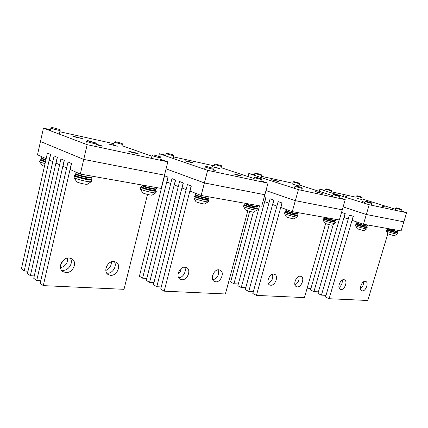 <?xml version="1.0" encoding="UTF-8"?>
<svg xmlns="http://www.w3.org/2000/svg" width="428" height="428" viewBox="0 0 428 428"><rect width="100%" height="100%" fill="white"/><g stroke="black" fill="none" stroke-linecap="round" stroke-linejoin="round"><path stroke-width="0.64" d="M356.936 228.466L356.973 228.509C357.385 228.964 363.383 230.681 364.014 230.521L364.078 230.499M356.476 224.39L355.839 224.416C355.326 224.85 366.416 228.06 367.149 227.696L366.689 227.289M365.935 201.208L371.295 202.706L365.935 201.208M355.839 224.416L355.491 225.647C355.417 226.198 366.095 229.264 366.796 228.894L367.213 227.653M365.903 201.219L365.17 201.625L371.675 203.45L371.306 202.717M356.984 222.014L356.711 222.94L358.739 223.86C363.217 225.294 366.063 225.984 367.278 225.936L367.566 224.968M387.779 233.629L387.822 233.672C388.212 234.089 394.011 235.758 394.552 235.609L394.605 235.593M387.361 229.783L386.752 229.799C386.318 230.194 397.157 233.34 397.58 232.934L397.098 232.575M396.467 207.864L401.592 209.313L396.467 207.864L395.745 208.249L401.978 209.998L401.608 209.308M386.752 229.799L386.414 230.954C386.382 231.468 396.842 234.48 397.238 234.073L397.612 232.907M387.736 228.541L389.71 229.322C393.963 230.671 396.617 231.323 397.676 231.281L397.96 230.35M326.072 188.812L331.074 190.198L326.072 188.812M324.873 190.792L325.328 189.203L331.459 190.883L330.946 192.702M357.016 195.74L361.815 197.073L357.016 195.74M356.984 195.746L356.321 196.11L362.147 197.736L361.82 197.083M293.908 181.611L299.124 183.056L293.908 181.611M293.817 181.622L293.1 182.023L299.53 183.767L298.942 185.886M255.719 173.062L261.187 174.571L255.719 173.062M255.575 173.067L254.821 173.495L261.465 175.346L261.192 174.576M324.478 217.333L326.339 218.146C331.053 219.666 334.108 220.404 335.504 220.345L335.798 219.339M324.686 223.074L324.724 223.116C325.152 223.614 331.368 225.369 332.096 225.198L332.182 225.171M324.178 218.756L323.515 218.794C322.915 219.259 334.247 222.539 335.333 222.212L334.905 221.763M334.006 194.253L339.607 195.81L334.006 194.253M323.515 218.81L323.156 220.099C323.033 220.688 333.931 223.812 334.964 223.48L335.445 222.153M333.952 194.269L333.182 194.692L339.982 196.602L339.613 195.826M286.123 209.399L285.84 210.41L287.611 211.314C292.602 212.946 295.919 213.733 297.562 213.668L297.567 213.647M286.161 216.632L286.198 216.675C286.637 217.215 293.1 219.018 293.966 218.842L294.09 218.804M285.583 212.021L284.893 212.079C284.171 212.582 295.78 215.931 297.31 215.659L296.952 215.156M295.85 185.945L301.735 187.576L295.85 185.945M284.887 212.111L284.513 213.47C284.326 214.107 295.47 217.29 296.93 217.007L297.139 216.91M295.748 185.955L294.94 186.41L302.088 188.411L301.74 187.587M215.546 164.068L221.297 165.647L215.546 164.068M215.338 164.074L214.54 164.523L221.517 166.46L221.297 165.652M167.23 153.251L173.319 154.915L167.23 153.251M166.909 153.251L166.064 153.727L173.447 155.771L173.827 155.771L173.319 154.915M244.944 203.241L246.56 204.076C249.947 205.387 257.34 207.104 257.394 206.59L257.405 206.553M245.351 209.822L245.378 209.854C245.827 210.437 252.408 212.256 253.558 212.111L253.761 212.063M244.693 204.894L243.965 204.969C243.104 205.51 255.002 208.928 257.025 208.72L257.351 208.634L256.768 208.152M255.414 177.133L261.61 178.845L255.414 177.133M243.949 205.017L243.569 206.451C243.291 207.141 254.697 210.373 256.639 210.153L256.977 210.02M255.254 177.149L254.403 177.631L261.92 179.728L261.615 178.851M195.644 193.328L195.355 194.44L196.746 195.286C200.149 196.677 208.575 198.592 208.725 198.014L208.741 197.95M195.864 201.572L195.88 201.593C196.318 202.214 203.059 204.049 204.563 203.958L204.905 203.883M195.082 196.259L194.312 196.35C193.263 196.928 205.504 200.422 208.174 200.304L208.704 200.202L208.088 199.662M206.371 166.449L212.941 168.258L206.371 166.449M194.291 196.431L193.895 197.95C193.504 198.688 205.221 201.979 207.773 201.845L208.324 201.658M206.109 166.465L205.199 166.974C204.664 167.102 211.673 169.055 213.176 169.194L213.476 169.172L212.941 168.258M363.452 224.235L366.32 214.503L343.138 206.874L366.32 214.503L403.834 221.816L366.32 214.503L369.198 204.734L406.6 212.695L401.084 230.906L363.452 224.235L352.185 220.361L353.351 216.37L349.409 215.038L353.191 216.317L329.127 298.723L367.791 300.493L387.859 233.699M329.127 298.723L325.531 297.037L349.409 215.038L348.253 219.008L344.112 217.59L345.257 213.642L341.544 212.384L345.102 213.588L321.444 295.122L326.024 295.357M307.138 288.188L310.942 288.419M329.271 224.679L310.493 289.986L313.933 291.596L318.4 291.848M333.203 224.764L313.933 291.596M339.201 219.939L317.929 293.474L321.444 295.122M365.239 281.324C361.863 280.795 358.605 289.505 361.719 290.735L362.377 290.906C365.769 291.366 368.968 282.715 365.86 281.49L365.239 281.324M360.52 288.782C362.666 286.99 363.65 284.695 363.463 281.902M343.893 279.645C340.281 279.083 336.911 288.044 340.223 289.382L340.972 289.579C344.594 290.061 347.905 281.169 344.588 279.832L343.893 279.645M338.965 287.536C341.453 285.669 342.539 283.186 342.223 280.089M292.276 211.63L295.331 200.668L265.981 190.583L295.331 200.668L342.282 209.822L295.331 200.668L298.402 189.657L345.236 199.63L339.345 219.965L292.276 211.63L280.886 207.505L282.127 203.022L278.147 201.609L281.966 202.963L256.425 295.39L304.442 297.594L325.665 223.566M256.425 295.39L252.83 293.528L278.147 201.609L276.921 206.071L272.754 204.563L273.968 200.127L270.095 198.758L273.813 200.074L248.748 291.409L253.349 291.645M248.748 291.409L245.244 289.59L270.095 198.758L268.886 203.161L264.825 201.69L266.018 197.313L264.311 196.709L265.868 197.26L241.258 287.525L245.742 287.776M249.679 211.395L230.612 282.004L233.95 283.737L238.316 283.999M253.349 212.111L233.95 283.737M259.561 205.831L237.84 285.754L241.258 287.525M300.317 276.21C296.208 275.589 292.597 285.027 296.331 286.616L297.283 286.878C301.408 287.407 304.939 278.04 301.205 276.456L300.317 276.21M294.994 284.93C298.209 282.994 299.509 280.163 298.899 276.451M273.786 274.118C269.367 273.46 265.601 283.17 269.592 284.925L270.689 285.23C275.129 285.792 278.805 276.151 274.808 274.407L273.786 274.118M268.222 283.315C271.903 281.373 273.342 278.361 272.534 274.268M163.127 180.584L164.555 175.78L167.974 177.085L142.594 278.179L146.815 278.435M201.149 195.484L204.397 182.943L166.064 168.851L204.397 182.943L264.852 194.724L204.397 182.943L207.66 170.333L267.998 183.179L261.722 206.216L201.149 195.484L190 191.113L191.316 185.998L187.432 184.511L191.156 185.934L164.181 291.163L225.401 293.972L247.807 210.854M164.181 291.163L160.714 289.082L187.432 184.511L186.132 189.599L182.077 188.01L183.361 182.959L179.589 181.52L178.316 186.533L174.373 184.987L175.63 180.011L171.965 178.61L170.719 183.559L166.883 182.055L168.118 177.139L164.555 175.78L139.405 276.263L142.594 278.179M149.591 282.389L146.312 280.415L171.965 178.61L175.485 179.953L149.591 282.389L153.936 282.63M156.782 286.717L153.417 284.69L179.589 181.52L183.205 182.9L156.782 286.717L161.26 286.942M212.539 275.579L214.385 272.037M178.005 274.252C179.878 272.743 180.953 270.806 181.237 268.436M218.938 269.795C213.856 269.062 209.757 279.291 214.284 281.41L215.728 281.827C220.837 282.448 224.823 272.288 220.292 270.191L218.938 269.795M212.86 279.907C217.579 278.082 219.329 274.717 218.109 269.822M185.078 267.126C179.573 266.344 175.255 276.857 180.113 279.227L181.809 279.73C187.346 280.388 191.535 269.94 186.672 267.602L185.078 267.126M178.663 277.756C183.066 277.884 187.02 270.737 184.559 267.115M217.413 167.872L211.999 166.631L219.89 168.755L217.413 167.872M207.66 170.333L159.35 153.748L165.711 155.155M158.745 156.204L159.35 153.748M173.543 156.883L214.193 165.866M267.998 183.179L261.727 181.108M254.141 178.599L221.415 167.776M187.469 161.597L185.056 160.73L190.84 162.052L193.263 162.924L187.469 161.597M236.647 174.924L233.961 173.966L239.439 175.213L242.141 176.176L236.647 174.924M213.353 169.649L215.3 170.398L213.246 170.055M361.248 199.405L357.557 198.522L361.248 199.405M369.198 204.734L319.893 189.23L325.002 190.358M319.283 191.38L319.893 189.23M331.224 191.733L356.005 197.206M406.6 212.695L401.641 211.159M395.445 209.244L361.858 198.849M343.085 195.65L346.964 196.575L343.085 195.65M382.29 206.264L386.019 207.152L382.29 206.264M364.913 202.498L362.409 201.647L364.993 202.209M297.251 185.377L292.854 184.345L299.862 186.266L297.251 185.377M298.402 189.657L248.786 173.517L254.478 174.774M247.973 176.555L248.786 173.517M261.369 176.293L292.763 183.232M345.236 199.63L339.677 197.859M332.893 195.703L299.193 184.992M274.214 180.579L271.641 179.696L276.29 180.782L278.874 181.67L274.214 180.579M317.849 192.397L315.029 191.434L322.295 193.435L317.849 192.397M294.71 187.239L293.827 186.865L294.78 186.999M87.162 144.669L43.442 128.133L40.467 141.497L83.728 159.419L164.486 175.159L161.174 188.4L80.32 174.078L87.162 144.669L167.819 161.848L164.486 175.159L83.728 159.419L40.467 141.497L37.504 154.781L46.16 158.681L47.428 153.042L50.488 154.374L24.198 270.983L27.986 271.213M80.32 174.078L70.171 169.504L71.546 163.544L68.025 162.009L66.666 167.926L62.996 166.273L64.339 160.404L60.931 158.922L59.604 164.743L56.057 163.143L57.368 157.37L54.072 155.931L52.772 161.666L49.338 160.115L50.622 154.428L47.428 153.042L21.4 268.832L24.198 270.983M30.356 275.707L27.467 273.492L54.072 155.931L57.234 157.311L30.356 275.707L34.272 275.926M36.712 280.586L33.732 278.296L60.931 158.922L64.2 160.345L36.712 280.586L40.767 280.795M105.818 270.453C109.6 268.784 111.457 265.927 111.376 261.882M60.733 264.263L64.237 259.47M60.487 267.746C65.495 266.307 67.849 263.081 67.544 258.079M43.282 285.626L40.2 283.261L68.025 162.009L71.406 163.48L43.282 285.626L124.008 289.323L147.505 194.43M106.733 273.134L107.23 273.187C112.612 273.802 117.486 265.676 114.239 261.551M113.95 261.519C107.535 260.636 102.72 271.662 108.236 274.594L110.579 275.316C117.037 276.055 121.686 265.093 116.138 262.204L113.95 261.519M61.45 270.132L62.643 270.325C68.576 270.983 73.787 262.535 70.187 258.143M69.245 257.998C62.258 257.051 57.095 268.324 63.002 271.641L65.837 272.545C72.878 273.332 77.843 262.113 71.899 258.849L69.245 257.998M115.03 145.429L108.075 143.872L117.277 146.274L115.03 145.429M43.442 128.133L50.536 129.7M59.829 131.754L113.928 143.712M167.819 161.848L160.714 159.339M151.951 156.247L122.328 145.787M74.836 136.955L72.696 136.125L82.406 138.635L74.836 136.955M131.193 152.229L128.748 151.298L135.831 152.876L138.298 153.807L131.193 152.229M96.252 144.15L102.747 146.146L96.113 144.755M39.751 161.656L42.051 165.411L44.426 166.385M40.96 159.708L40.13 159.799C39.895 160.174 41.66 160.891 45.427 161.945M52.58 127.581L59.519 129.454L52.58 127.581M39.702 161.517C39.767 161.939 41.548 162.64 45.052 163.619M50.9 128.084C50.146 128.165 56.854 129.994 59.31 130.385L60.134 130.412M115.662 141.705L122.119 143.46L115.662 141.705M114.287 142.198L122.119 144.354L122.681 144.375L122.119 143.46M140.764 187.191L140.347 188.785L142.54 192.691C142.973 193.354 149.88 195.205 151.79 195.168L152.331 195.072M141.614 186.956L140.791 187.068C139.528 187.683 152.133 191.252 155.541 191.236L156.359 191.118L155.706 190.508M153.513 154.936L160.511 156.846L153.513 154.936M140.347 188.785C139.817 189.577 151.876 192.926 155.129 192.889L155.974 192.648M152.138 155.487C151.485 155.615 158.702 157.611 160.623 157.836L161.099 157.825L160.511 156.846M74.146 177.625L76.58 181.697C77.003 182.403 84.139 184.27 86.563 184.313L87.424 184.179M75.462 175.464L74.574 175.592C73.011 176.25 86.092 179.899 90.463 180.022L91.753 179.904L91.052 179.198M88.152 140.694L87.606 140.641C86.365 140.598 92.876 142.417 95.064 142.722L88.152 140.694M74.098 177.465C73.375 178.31 85.878 181.723 90.041 181.814L91.373 181.504M86.461 141.272C85.637 141.39 93.122 143.45 95.599 143.787L96.337 143.776M76.023 172.142L75.745 173.351L76.607 174.1C79.833 175.657 91.218 178.112 91.699 177.369L91.736 177.208M41.463 156.568L41.206 157.729L41.853 158.301L45.94 159.655M141.898 184.987L143.048 185.816C146.413 187.287 156.07 189.433 156.348 188.78L156.375 188.673M356.481 224.17L358.461 225.075C362.832 226.482 365.614 227.156 366.801 227.102C367.069 227.37 366.609 227.461 365.41 227.364L358.557 225.508C355.256 224.197 357.005 224.775 356.481 224.17L356.717 223.373L358.696 224.272C363.067 225.674 365.849 226.353 367.037 226.3L367.015 225.984M358.594 225.519C362.286 226.829 368.15 228.081 365.796 227.059M387.367 229.563L389.437 230.473C393.583 231.794 396.178 232.431 397.221 232.383L396.703 232.709L389.517 230.885C385.981 229.504 387.982 230.194 387.367 229.563L387.591 228.809L389.662 229.713C393.814 231.029 396.408 231.666 397.446 231.628L397.419 231.323M389.544 230.89C393.209 232.163 398.591 233.314 396.157 232.313M324.189 218.542C323.552 218.66 324.21 219.109 326.173 219.89C330.389 221.372 336.114 222.592 335.012 221.576L335.017 221.565C333.647 221.64 330.662 220.923 326.056 219.43L324.189 218.531L324.429 217.697L326.302 218.585C330.903 220.072 333.888 220.789 335.258 220.73L335.258 220.725M326.216 219.906C329.935 221.26 336.333 222.614 334.049 221.565M286.043 210.635L285.851 210.897L287.579 211.78C292.452 213.379 295.695 214.144 297.3 214.08L297.31 214.059M287.52 213.192C291.259 214.599 298.348 216.081 296.123 214.995M285.845 210.924L285.604 211.796L287.327 212.684C292.201 214.284 295.443 215.049 297.048 214.979L297.059 214.952M245.158 203.444L244.971 203.707L246.533 204.573C249.845 205.857 257.067 207.532 257.121 207.029L257.132 206.992M246.507 206.077C250.252 207.543 258.143 209.169 255.96 208.035M244.96 203.749L244.714 204.664L246.277 205.531C249.583 206.826 256.805 208.495 256.859 207.987L256.87 207.944M195.559 194.729L195.377 194.991L196.736 195.826C200.058 197.19 208.292 199.052 208.436 198.485L208.452 198.426M196.746 197.442C200.47 198.983 209.447 200.796 207.286 199.582M195.361 195.061L195.114 196.019L196.468 196.859C199.79 198.228 208.019 200.085 208.169 199.507L208.185 199.443M75.959 173.752L75.793 173.998L76.633 174.731C79.785 176.256 90.907 178.647 91.378 177.914L91.421 177.77M76.773 176.63C80.277 178.337 92.453 180.669 90.212 179.225M75.751 174.164L75.515 175.191L76.355 175.935C79.501 177.465 90.624 179.851 91.1 179.107L91.137 178.947M41.425 158.082L41.254 158.328L41.885 158.884L45.817 160.195M42.04 160.65L45.459 161.8L41.901 160.602L40.97 159.569M41.222 158.472L41.008 159.43L41.639 159.997L45.571 161.308M142.101 185.345L141.925 185.602L143.054 186.394C146.339 187.833 155.776 189.925 156.049 189.283L156.076 189.187M143.113 188.138C146.772 189.754 157.071 191.787 154.899 190.481M141.898 185.715L141.652 186.704L142.781 187.501C146.06 188.951 155.498 191.032 155.776 190.38L155.797 190.278M364.014 230.521L366.839 228.873M355.491 225.647L356.973 228.509M371.204 205.156L371.713 203.439M364.672 203.311L365.17 201.625M366.801 227.102L367.037 226.3M394.552 235.609L397.248 234.062M386.414 230.954L387.822 233.672M401.507 211.609L401.994 209.993M395.14 210.255L395.745 208.249M397.221 232.383L397.446 231.628M331.079 190.209L331.459 190.883M326.018 188.823L325.344 189.197M361.66 199.523L362.184 197.731M299.124 183.061L299.53 183.767M261.043 177.502L261.626 175.341M254.328 175.32L254.815 173.506M335.012 221.576L335.236 220.404M332.096 225.198L335.049 223.453M323.156 220.099L324.724 223.116M339.516 198.41L340.041 196.591M332.54 196.923L333.182 194.697M297.562 213.668L297.856 212.614M285.594 211.817C285.171 212.117 285.792 212.566 287.466 213.176L294.839 215.198C296.593 215.482 297.332 215.407 297.048 214.979L297.289 213.733M293.972 218.842L297.096 216.969M284.513 213.47L286.198 216.675M297.134 216.937L297.508 215.589M301.654 190.348L302.2 188.4M294.4 188.352L294.94 186.421M213.909 166.963L214.535 164.539M173.142 158.483L173.816 155.787M165.529 155.872L166.059 153.754M257.394 206.59L257.688 205.499M244.704 204.702C244.57 205.162 245.148 205.611 246.437 206.055C250.161 207.468 257.849 209.26 256.859 207.987L257.11 206.671M253.611 212.111L256.912 210.105M243.569 206.451L245.378 209.854M256.966 210.062L257.351 208.634M261.535 181.804L262.102 179.723M253.724 180.14L254.398 177.647M208.725 198.014L209.019 196.88M195.093 196.083C194.906 196.516 195.43 196.96 196.661 197.415L205.9 199.865C207.612 200.074 208.366 199.951 208.169 199.507L208.436 198.1M204.696 203.947L208.233 201.781M193.895 197.95L195.88 201.593M208.302 201.732L208.704 200.202M212.887 171.446L213.47 169.199M204.605 169.285L205.194 167M62.659 271.4L63.002 271.641M39.761 161.458L40.093 159.965M59.289 134.13L60.123 130.46M50.306 130.733L50.889 128.138M59.519 129.454L60.15 130.438M51.874 127.555L50.986 128.079M113.613 145.039L114.276 142.235M115.186 141.695L114.351 142.192M152.052 195.163L155.851 192.819M155.947 192.766L156.359 191.118M160.479 160.286L161.083 157.857M151.432 158.36L152.133 155.524M153.106 154.947L152.213 155.476M87.039 184.308L91.201 181.75M91.33 181.686L91.753 179.904M74.156 177.385L74.531 175.78M95.706 146.488L96.327 143.835M85.793 144.15L86.445 141.331M95.69 142.738L96.359 143.803M87.51 140.694L86.563 141.261M75.467 175.352C75.226 175.651 75.612 176.063 76.623 176.582C79.71 177.818 83.321 178.776 87.456 179.45C90.212 179.819 91.426 179.707 91.1 179.107L91.399 177.459M91.699 177.369L91.988 176.143M141.625 186.811L143.006 188.101C145.996 189.246 149.356 190.134 153.085 190.76C155.139 190.99 156.038 190.861 155.776 190.38L156.054 188.866M156.348 188.78L156.643 187.598"/></g></svg>
